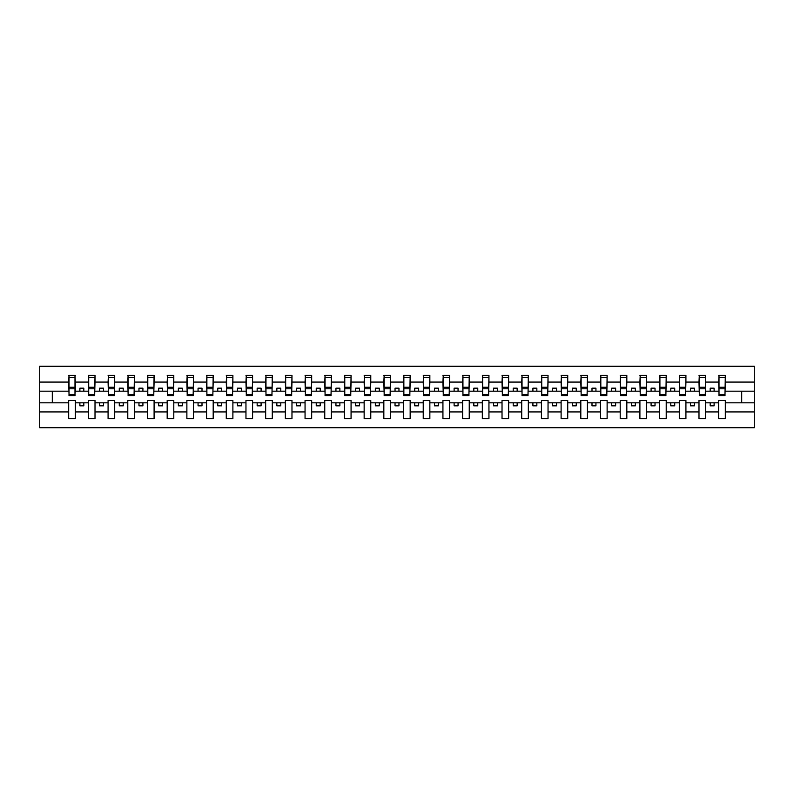 <?xml version="1.0" encoding="UTF-8"?>
<svg xmlns="http://www.w3.org/2000/svg" width="794" height="794" viewBox="0 0 794 794"><rect width="100%" height="100%" fill="white"/><g stroke="black" fill="none" stroke-linecap="round" stroke-linejoin="round"><path stroke-width="1.19" d="M718.689 411.927L705.608 411.927L705.608 400.464L698.988 400.464L698.988 411.927L685.917 411.927L685.917 400.464L679.297 400.464L679.297 411.927L666.216 411.927L666.216 400.464L659.596 400.464L659.596 411.927L646.514 411.927L646.514 400.464L639.904 400.464L639.904 411.927L626.823 411.927L626.823 400.464L620.203 400.464L620.203 411.927L607.122 411.927L607.122 400.464L600.512 400.464L600.512 411.927L587.431 411.927L587.431 400.464L580.811 400.464L580.811 411.927L567.73 411.927L567.73 400.464L561.11 400.464L561.11 411.927L548.039 411.927L548.039 400.464L541.419 400.464L541.419 411.927L528.338 411.927L528.338 400.464L521.718 400.464L521.718 411.927L508.646 411.927L508.646 400.464L502.026 400.464L502.026 411.927L488.945 411.927L488.945 400.464L482.325 400.464L482.325 411.927L469.244 411.927L469.244 400.464L462.634 400.464L462.634 411.927L449.553 411.927L449.553 400.464L442.933 400.464L442.933 411.927L429.852 411.927L429.852 400.464L423.232 400.464L423.232 411.927L410.161 411.927L410.161 400.464L403.541 400.464L403.541 411.927L390.459 411.927L390.459 400.464L383.839 400.464L383.839 411.927L370.768 411.927L370.768 400.464L364.148 400.464L364.148 411.927L351.067 411.927L351.067 400.464L344.447 400.464L344.447 411.927L331.366 411.927L331.366 400.464L324.756 400.464L324.756 411.927L311.675 411.927L311.675 400.464L305.055 400.464L305.055 411.927L291.974 411.927L291.974 400.464L285.354 400.464L285.354 411.927L272.282 411.927L272.282 400.464L265.662 400.464L265.662 411.927L252.581 411.927L252.581 400.464L245.961 400.464L245.961 411.927L232.89 411.927L232.89 400.464L226.27 400.464L226.27 411.927L213.189 411.927L213.189 400.464L206.569 400.464L206.569 411.927L193.488 411.927L193.488 400.464L186.878 400.464L186.878 411.927L173.797 411.927L173.797 400.464L167.177 400.464L167.177 411.927L154.096 411.927L154.096 400.464L147.486 400.464L147.486 411.927L134.404 411.927L134.404 400.464L127.784 400.464L127.784 411.927L114.703 411.927L114.703 400.464L108.083 400.464L108.083 411.927L95.012 411.927L95.012 400.464L88.392 400.464L88.392 411.927L75.311 411.927L75.311 400.464L68.691 400.464L68.691 411.927L39.7 411.927L39.7 427.728L754.3 427.728L754.3 411.927L725.309 411.927L725.309 418.666L718.689 418.666L718.689 402.826L710.183 402.826L710.183 405.823L714.114 405.823L714.114 402.826M725.309 411.927L725.309 400.464L718.689 400.464L718.689 402.826M698.988 411.927L698.988 418.666L705.608 418.666L705.608 411.927M679.297 411.927L679.297 418.666L685.917 418.666L685.917 411.927M659.596 411.927L659.596 418.666L666.216 418.666L666.216 411.927M639.904 411.927L639.904 418.666L646.514 418.666L646.514 411.927M620.203 411.927L620.203 418.666L626.823 418.666L626.823 411.927M600.512 411.927L600.512 418.666L607.122 418.666L607.122 411.927M580.811 411.927L580.811 418.666L587.431 418.666L587.431 411.927M561.11 411.927L561.11 418.666L567.73 418.666L567.73 411.927M541.419 411.927L541.419 418.666L548.039 418.666L548.039 411.927M521.718 411.927L521.718 418.666L528.338 418.666L528.338 411.927M502.026 411.927L502.026 418.666L508.646 418.666L508.646 411.927M482.325 411.927L482.325 418.666L488.945 418.666L488.945 411.927M462.634 411.927L462.634 418.666L469.244 418.666L469.244 411.927M442.933 411.927L442.933 418.666L449.553 418.666L449.553 411.927M423.232 411.927L423.232 418.666L429.852 418.666L429.852 411.927M403.541 411.927L403.541 418.666L410.161 418.666L410.161 411.927M383.839 411.927L383.839 418.666L390.459 418.666L390.459 411.927M364.148 411.927L364.148 418.666L370.768 418.666L370.768 411.927M344.447 411.927L344.447 418.666L351.067 418.666L351.067 411.927M324.756 411.927L324.756 418.666L331.366 418.666L331.366 411.927M305.055 411.927L305.055 418.666L311.675 418.666L311.675 411.927M285.354 411.927L285.354 418.666L291.974 418.666L291.974 411.927M265.662 411.927L265.662 418.666L272.282 418.666L272.282 411.927M245.961 411.927L245.961 418.666L252.581 418.666L252.581 411.927M226.27 411.927L226.27 418.666L232.89 418.666L232.89 411.927M206.569 411.927L206.569 418.666L213.189 418.666L213.189 411.927M186.878 411.927L186.878 418.666L193.488 418.666L193.488 411.927M167.177 411.927L167.177 418.666L173.797 418.666L173.797 411.927M147.486 411.927L147.486 418.666L154.096 418.666L154.096 411.927M127.784 411.927L127.784 418.666L134.404 418.666L134.404 411.927M108.083 411.927L108.083 418.666L114.703 418.666L114.703 411.927M88.392 411.927L88.392 418.666L95.012 418.666L95.012 411.927M719.007 394.717L724.991 394.717L724.991 395.66L719.007 395.66L719.007 375.334L718.689 382.073L705.608 382.073L705.29 393.536M719.007 393.536L718.689 382.073M699.306 394.717L705.29 394.717L705.29 395.66L699.306 395.66L699.306 375.334L698.988 382.073L685.917 382.073L685.599 393.536M699.306 393.536L698.988 382.073M679.614 394.717L685.599 394.717L685.599 395.66L679.614 395.66L679.614 375.334L679.297 382.073L666.216 382.073L665.898 393.536M679.614 393.536L679.297 382.073M659.913 394.717L665.898 394.717L665.898 395.66L659.913 395.66L659.913 375.334L659.596 382.073L646.514 382.073L646.207 393.536M659.913 393.536L659.596 382.073M640.212 394.717L646.207 394.717L646.207 395.66L640.212 395.66L640.212 375.334L639.904 382.073L626.823 382.073L626.506 393.536M640.212 393.536L639.904 382.073M620.521 394.717L626.506 394.717L626.506 395.66L620.521 395.66L620.521 375.334L620.203 382.073L607.122 382.073L606.814 393.536M620.521 393.536L620.203 382.073M600.82 394.717L606.814 394.717L606.814 395.66L600.82 395.66L600.82 375.334L600.512 382.073L587.431 382.073L587.113 393.536M600.82 393.536L600.512 382.073M581.129 394.717L587.113 394.717L587.113 395.66L581.129 395.66L581.129 375.334L580.811 382.073L567.73 382.073L567.412 393.536M581.129 393.536L580.811 382.073M561.427 394.717L567.412 394.717L567.412 395.66L561.427 395.66L561.427 375.334L561.11 382.073L548.039 382.073L547.721 393.536M561.427 393.536L561.11 382.073M541.736 394.717L547.721 394.717L547.721 395.66L541.736 395.66L541.736 375.334L541.419 382.073L528.338 382.073L528.02 393.536M541.736 393.536L541.419 382.073M522.035 394.717L528.02 394.717L528.02 395.66L522.035 395.66L522.035 375.334L521.718 382.073L508.646 382.073L508.329 393.536M522.035 393.536L521.718 382.073M502.334 394.717L508.329 394.717L508.329 395.66L502.334 395.66L502.334 375.334L502.026 382.073L488.945 382.073L488.628 393.536M502.334 393.536L502.026 382.073M482.643 394.717L488.628 394.717L488.628 395.66L482.643 395.66L482.643 375.334L482.325 382.073L469.244 382.073L468.936 393.536M482.643 393.536L482.325 382.073M462.942 394.717L468.936 394.717L468.936 395.66L462.942 395.66L462.942 375.334L462.634 382.073L449.553 382.073L449.235 393.536M462.942 393.536L462.634 382.073M443.251 394.717L449.235 394.717L449.235 395.66L443.251 395.66L443.251 375.334L442.933 382.073L429.852 382.073L429.544 393.536M443.251 393.536L442.933 382.073M423.549 394.717L429.544 394.717L429.544 395.66L423.549 395.66L423.549 375.334L423.232 382.073L410.161 382.073L409.843 393.536M423.549 393.536L423.232 382.073M403.858 394.717L409.843 394.717L409.843 395.66L403.858 395.66L403.858 375.334L403.541 382.073L390.459 382.073L390.142 393.536M403.858 393.536L403.541 382.073M384.157 394.717L390.142 394.717L390.142 395.66L384.157 395.66L384.157 375.334L383.839 382.073L370.768 382.073L370.451 393.536M384.157 393.536L383.839 382.073M364.456 394.717L370.451 394.717L370.451 395.66L364.456 395.66L364.456 375.334L364.148 382.073L351.067 382.073L350.75 393.536M364.456 393.536L364.148 382.073M344.765 394.717L350.75 394.717L350.75 395.66L344.765 395.66L344.765 375.334L344.447 382.073L331.366 382.073L331.058 393.536M344.765 393.536L344.447 382.073M325.064 394.717L331.058 394.717L331.058 395.66L325.064 395.66L325.064 375.334L324.756 382.073L311.675 382.073L311.357 393.536M325.064 393.536L324.756 382.073M305.372 394.717L311.357 394.717L311.357 395.66L305.372 395.66L305.372 375.334L305.055 382.073L291.974 382.073L291.666 393.536M305.372 393.536L305.055 382.073M285.671 394.717L291.666 394.717L291.666 395.66L285.671 395.66L285.671 375.334L285.354 382.073L272.282 382.073L271.965 393.536M285.671 393.536L285.354 382.073M265.98 394.717L271.965 394.717L271.965 395.66L265.98 395.66L265.98 375.334L265.662 382.073L252.581 382.073L252.264 393.536M265.98 393.536L265.662 382.073M246.279 394.717L252.264 394.717L252.264 395.66L246.279 395.66L246.279 375.334L245.961 382.073L232.89 382.073L232.573 393.536M246.279 393.536L245.961 382.073M226.588 394.717L232.573 394.717L232.573 395.66L226.588 395.66L226.588 375.334L226.27 382.073L213.189 382.073L212.871 393.536M226.588 393.536L226.27 382.073M206.887 394.717L212.871 394.717L212.871 395.66L206.887 395.66L206.887 375.334L206.569 382.073L193.488 382.073L193.18 393.536M206.887 393.536L206.569 382.073M187.185 394.717L193.18 394.717L193.18 395.66L187.185 395.66L187.185 375.334L186.878 382.073L173.797 382.073L173.479 393.536M187.185 393.536L186.878 382.073M167.494 394.717L173.479 394.717L173.479 395.66L167.494 395.66L167.494 375.334L167.177 382.073L154.096 382.073L153.788 393.536M167.494 393.536L167.177 382.073M147.793 394.717L153.788 394.717L153.788 395.66L147.793 395.66L147.793 375.334L147.486 382.073L134.404 382.073L134.087 393.536M147.793 393.536L147.486 382.073M128.102 394.717L134.087 394.717L134.087 395.66L128.102 395.66L128.102 375.334L127.784 382.073L114.703 382.073L114.386 393.536M128.102 393.536L127.784 382.073M108.401 394.717L114.386 394.717L114.386 395.66L108.401 395.66L108.401 375.334L108.083 382.073L95.012 382.073L94.694 393.536M108.401 393.536L108.083 382.073M88.71 394.717L94.694 394.717L94.694 395.66L88.71 395.66L88.71 375.334L88.392 382.073L75.311 382.073L74.993 375.334L74.993 395.66L69.009 395.66L69.009 388.792L74.993 388.792M88.71 393.536L88.392 382.073M68.691 411.927L68.691 418.666L75.311 418.666L75.311 411.927M69.009 388.792L69.009 375.334L68.691 382.073L39.7 382.073L39.7 366.272L754.3 366.272L754.3 382.073L725.309 382.073L724.991 393.536M69.009 393.536L68.691 382.073M718.689 375.334L725.309 375.334L725.309 382.073M698.988 375.334L705.608 375.334L705.608 382.073M679.297 375.334L685.917 375.334L685.917 382.073M659.596 375.334L666.216 375.334L666.216 382.073M639.904 375.334L646.514 375.334L646.514 382.073M620.203 375.334L626.823 375.334L626.823 382.073M600.512 375.334L607.122 375.334L607.122 382.073M580.811 375.334L587.431 375.334L587.431 382.073M561.11 375.334L567.73 375.334L567.73 382.073M541.419 375.334L548.039 375.334L548.039 382.073M521.718 375.334L528.338 375.334L528.338 382.073M502.026 375.334L508.646 375.334L508.646 382.073M482.325 375.334L488.945 375.334L488.945 382.073M462.634 375.334L469.244 375.334L469.244 382.073M442.933 375.334L449.553 375.334L449.553 382.073M423.232 375.334L429.852 375.334L429.852 382.073M403.541 375.334L410.161 375.334L410.161 382.073M383.839 375.334L390.459 375.334L390.459 382.073M364.148 375.334L370.768 375.334L370.768 382.073M344.447 375.334L351.067 375.334L351.067 382.073M324.756 375.334L331.366 375.334L331.366 382.073M305.055 375.334L311.675 375.334L311.675 382.073M285.354 375.334L291.974 375.334L291.974 382.073M265.662 375.334L272.282 375.334L272.282 382.073M245.961 375.334L252.581 375.334L252.581 382.073M226.27 375.334L232.89 375.334L232.89 382.073M206.569 375.334L213.189 375.334L213.189 382.073M186.878 375.334L193.488 375.334L193.488 382.073M167.177 375.334L173.797 375.334L173.797 382.073M147.486 375.334L154.096 375.334L154.096 382.073M127.784 375.334L134.404 375.334L134.404 382.073M108.083 375.334L114.703 375.334L114.703 382.073M88.392 375.334L95.012 375.334L95.012 382.073M68.691 375.334L75.311 375.334M710.183 402.826L705.608 402.826M718.689 391.174L714.114 391.174L714.114 388.177L710.183 388.177L710.183 391.174L705.608 391.174M710.183 391.174L714.114 391.174M694.422 405.823L694.422 402.826L690.482 402.826L690.482 405.823L694.422 405.823M690.482 402.826L685.917 402.826M698.988 402.826L694.422 402.826M698.988 391.174L694.422 391.174L694.422 388.177L690.482 388.177L690.482 391.174L685.917 391.174M690.482 391.174L694.422 391.174M674.721 405.823L674.721 402.826L670.781 402.826L670.781 405.823L674.721 405.823M670.781 402.826L666.216 402.826M679.297 402.826L674.721 402.826M679.297 391.174L674.721 391.174L674.721 388.177L670.781 388.177L670.781 391.174L666.216 391.174M670.781 391.174L674.721 391.174M655.03 405.823L655.03 402.826L651.09 402.826L651.09 405.823L655.03 405.823M651.09 402.826L646.514 402.826M659.596 402.826L655.03 402.826M659.596 391.174L655.03 391.174L655.03 388.177L651.09 388.177L651.09 391.174L646.514 391.174M651.09 391.174L655.03 391.174M635.329 405.823L635.329 402.826L631.389 402.826L631.389 405.823L635.329 405.823M631.389 402.826L626.823 402.826M639.904 402.826L635.329 402.826M639.904 391.174L635.329 391.174L635.329 388.177L631.389 388.177L631.389 391.174L626.823 391.174M631.389 391.174L635.329 391.174M615.638 405.823L615.638 402.826L611.698 402.826L611.698 405.823L615.638 405.823M611.698 402.826L607.122 402.826M620.203 402.826L615.638 402.826M620.203 391.174L615.638 391.174L615.638 388.177L611.698 388.177L611.698 391.174L607.122 391.174M611.698 391.174L615.638 391.174M595.937 405.823L595.937 402.826L591.996 402.826L591.996 405.823L595.937 405.823M591.996 402.826L587.431 402.826M600.512 402.826L595.937 402.826M600.512 391.174L595.937 391.174L595.937 388.177L591.996 388.177L591.996 391.174L587.431 391.174M591.996 391.174L595.937 391.174M576.246 405.823L576.246 402.826L572.305 402.826L572.305 405.823L576.246 405.823M572.305 402.826L567.73 402.826M580.811 402.826L576.246 402.826M580.811 391.174L576.246 391.174L576.246 388.177L572.305 388.177L572.305 391.174L567.73 391.174M572.305 391.174L576.246 391.174M556.544 405.823L556.544 402.826L552.604 402.826L552.604 405.823L556.544 405.823M552.604 402.826L548.039 402.826M561.11 402.826L556.544 402.826M561.11 391.174L556.544 391.174L556.544 388.177L552.604 388.177L552.604 391.174L548.039 391.174M552.604 391.174L556.544 391.174M536.843 405.823L536.843 402.826L532.903 402.826L532.903 405.823L536.843 405.823M532.903 402.826L528.338 402.826M541.419 402.826L536.843 402.826M541.419 391.174L536.843 391.174L536.843 388.177L532.903 388.177L532.903 391.174L528.338 391.174M532.903 391.174L536.843 391.174M517.152 405.823L517.152 402.826L513.212 402.826L513.212 405.823L517.152 405.823M513.212 402.826L508.646 402.826M521.718 402.826L517.152 402.826M521.718 391.174L517.152 391.174L517.152 388.177L513.212 388.177L513.212 391.174L508.646 391.174M513.212 391.174L517.152 391.174M497.451 405.823L497.451 402.826L493.511 402.826L493.511 405.823L497.451 405.823M493.511 402.826L488.945 402.826M502.026 402.826L497.451 402.826M502.026 391.174L497.451 391.174L497.451 388.177L493.511 388.177L493.511 391.174L488.945 391.174M493.511 391.174L497.451 391.174M477.76 405.823L477.76 402.826L473.82 402.826L473.82 405.823L477.76 405.823M473.82 402.826L469.244 402.826M482.325 402.826L477.76 402.826M482.325 391.174L477.76 391.174L477.76 388.177L473.82 388.177L473.82 391.174L469.244 391.174M473.82 391.174L477.76 391.174M458.059 405.823L458.059 402.826L454.118 402.826L454.118 405.823L458.059 405.823M454.118 402.826L449.553 402.826M462.634 402.826L458.059 402.826M462.634 391.174L458.059 391.174L458.059 388.177L454.118 388.177L454.118 391.174L449.553 391.174M454.118 391.174L458.059 391.174M438.367 405.823L438.367 402.826L434.427 402.826L434.427 405.823L438.367 405.823M434.427 402.826L429.852 402.826M442.933 402.826L438.367 402.826M442.933 391.174L438.367 391.174L438.367 388.177L434.427 388.177L434.427 391.174L429.852 391.174M434.427 391.174L438.367 391.174M418.666 405.823L418.666 402.826L414.726 402.826L414.726 405.823L418.666 405.823M414.726 402.826L410.161 402.826M423.232 402.826L418.666 402.826M423.232 391.174L418.666 391.174L418.666 388.177L414.726 388.177L414.726 391.174L410.161 391.174M414.726 391.174L418.666 391.174M398.965 405.823L398.965 402.826L395.035 402.826L395.035 405.823L398.965 405.823M395.035 402.826L390.459 402.826M403.541 402.826L398.965 402.826M403.541 391.174L398.965 391.174L398.965 388.177L395.035 388.177L395.035 391.174L390.459 391.174M395.035 391.174L398.965 391.174M379.274 405.823L379.274 402.826L375.334 402.826L375.334 405.823L379.274 405.823M375.334 402.826L370.768 402.826M383.839 402.826L379.274 402.826M383.839 391.174L379.274 391.174L379.274 388.177L375.334 388.177L375.334 391.174L370.768 391.174M375.334 391.174L379.274 391.174M359.573 405.823L359.573 402.826L355.633 402.826L355.633 405.823L359.573 405.823M355.633 402.826L351.067 402.826M364.148 402.826L359.573 402.826M364.148 391.174L359.573 391.174L359.573 388.177L355.633 388.177L355.633 391.174L351.067 391.174M355.633 391.174L359.573 391.174M339.882 405.823L339.882 402.826L335.941 402.826L335.941 405.823L339.882 405.823M335.941 402.826L331.366 402.826M344.447 402.826L339.882 402.826M344.447 391.174L339.882 391.174L339.882 388.177L335.941 388.177L335.941 391.174L331.366 391.174M335.941 391.174L339.882 391.174M320.181 405.823L320.181 402.826L316.24 402.826L316.24 405.823L320.181 405.823M316.24 402.826L311.675 402.826M324.756 402.826L320.181 402.826M324.756 391.174L320.181 391.174L320.181 388.177L316.24 388.177L316.24 391.174L311.675 391.174M316.24 391.174L320.181 391.174M300.489 405.823L300.489 402.826L296.549 402.826L296.549 405.823L300.489 405.823M296.549 402.826L291.974 402.826M305.055 402.826L300.489 402.826M305.055 391.174L300.489 391.174L300.489 388.177L296.549 388.177L296.549 391.174L291.974 391.174M296.549 391.174L300.489 391.174M280.788 405.823L280.788 402.826L276.848 402.826L276.848 405.823L280.788 405.823M276.848 402.826L272.282 402.826M285.354 402.826L280.788 402.826M285.354 391.174L280.788 391.174L280.788 388.177L276.848 388.177L276.848 391.174L272.282 391.174M276.848 391.174L280.788 391.174M261.097 405.823L261.097 402.826L257.157 402.826L257.157 405.823L261.097 405.823M257.157 402.826L252.581 402.826M265.662 402.826L261.097 402.826M265.662 391.174L261.097 391.174L261.097 388.177L257.157 388.177L257.157 391.174L252.581 391.174M257.157 391.174L261.097 391.174M241.396 405.823L241.396 402.826L237.456 402.826L237.456 405.823L241.396 405.823M237.456 402.826L232.89 402.826M245.961 402.826L241.396 402.826M245.961 391.174L241.396 391.174L241.396 388.177L237.456 388.177L237.456 391.174L232.89 391.174M237.456 391.174L241.396 391.174M221.695 405.823L221.695 402.826L217.755 402.826L217.755 405.823L221.695 405.823M217.755 402.826L213.189 402.826M226.27 402.826L221.695 402.826M226.27 391.174L221.695 391.174L221.695 388.177L217.755 388.177L217.755 391.174L213.189 391.174M217.755 391.174L221.695 391.174M202.004 405.823L202.004 402.826L198.063 402.826L198.063 405.823L202.004 405.823M198.063 402.826L193.488 402.826M206.569 402.826L202.004 402.826M206.569 391.174L202.004 391.174L202.004 388.177L198.063 388.177L198.063 391.174L193.488 391.174M198.063 391.174L202.004 391.174M182.302 405.823L182.302 402.826L178.362 402.826L178.362 405.823L182.302 405.823M178.362 402.826L173.797 402.826M186.878 402.826L182.302 402.826M186.878 391.174L182.302 391.174L182.302 388.177L178.362 388.177L178.362 391.174L173.797 391.174M178.362 391.174L182.302 391.174M162.611 405.823L162.611 402.826L158.671 402.826L158.671 405.823L162.611 405.823M158.671 402.826L154.096 402.826M167.177 402.826L162.611 402.826M167.177 391.174L162.611 391.174L162.611 388.177L158.671 388.177L158.671 391.174L154.096 391.174M158.671 391.174L162.611 391.174M142.91 405.823L142.91 402.826L138.97 402.826L138.97 405.823L142.91 405.823M138.97 402.826L134.404 402.826M147.486 402.826L142.91 402.826M147.486 391.174L142.91 391.174L142.91 388.177L138.97 388.177L138.97 391.174L134.404 391.174M138.97 391.174L142.91 391.174M123.219 405.823L123.219 402.826L119.279 402.826L119.279 405.823L123.219 405.823M119.279 402.826L114.703 402.826M127.784 402.826L123.219 402.826M127.784 391.174L123.219 391.174L123.219 388.177L119.279 388.177L119.279 391.174L114.703 391.174M119.279 391.174L123.219 391.174M103.518 405.823L103.518 402.826L99.578 402.826L99.578 405.823L103.518 405.823M99.578 402.826L95.012 402.826M108.083 402.826L103.518 402.826M108.083 391.174L103.518 391.174L103.518 388.177L99.578 388.177L99.578 391.174L95.012 391.174M99.578 391.174L103.518 391.174M83.817 405.823L83.817 402.826L79.886 402.826L79.886 405.823L83.817 405.823M79.886 402.826L75.311 402.826M88.392 402.826L83.817 402.826M88.392 391.174L83.817 391.174L83.817 388.177L79.886 388.177L79.886 391.174L75.311 391.174L75.311 382.073M79.886 391.174L83.817 391.174M75.311 391.174L74.993 393.536M68.691 402.826L39.7 402.826L39.7 382.073M39.7 411.927L39.7 402.826M68.691 391.174L39.7 391.174M754.3 411.927L754.3 382.073M52.305 402.826L52.305 391.174M754.3 391.174L741.695 391.174L741.695 402.826L725.309 402.826M754.3 402.826L741.695 402.826M741.695 391.174L725.309 391.174M69.009 387.254L74.993 387.254M95.012 375.334L94.694 394.717M88.71 388.792L94.694 388.792M88.71 387.254L94.694 387.254M114.703 375.334L114.386 394.717M108.401 388.792L114.386 388.792M108.401 387.254L114.386 387.254M134.404 375.334L134.087 394.717M128.102 388.792L134.087 388.792M128.102 387.254L134.087 387.254M154.096 375.334L153.788 394.717M147.793 388.792L153.788 388.792M147.793 387.254L153.788 387.254M173.797 375.334L173.479 394.717M167.494 388.792L173.479 388.792M167.494 387.254L173.479 387.254M193.488 375.334L193.18 394.717M187.185 388.792L193.18 388.792M187.185 387.254L193.18 387.254M213.189 375.334L212.871 394.717M206.887 388.792L212.871 388.792M206.887 387.254L212.871 387.254M232.89 375.334L232.573 394.717M226.588 388.792L232.573 388.792M226.588 387.254L232.573 387.254M252.581 375.334L252.264 394.717M246.279 388.792L252.264 388.792M246.279 387.254L252.264 387.254M272.282 375.334L271.965 394.717M265.98 388.792L271.965 388.792M265.98 387.254L271.965 387.254M291.974 375.334L291.666 394.717M285.671 388.792L291.666 388.792M285.671 387.254L291.666 387.254M311.675 375.334L311.357 394.717M305.372 388.792L311.357 388.792M305.372 387.254L311.357 387.254M331.366 375.334L331.058 394.717M325.064 388.792L331.058 388.792M325.064 387.254L331.058 387.254M351.067 375.334L350.75 394.717M344.765 388.792L350.75 388.792M344.765 387.254L350.75 387.254M370.768 375.334L370.451 394.717M364.456 388.792L370.451 388.792M364.456 387.254L370.451 387.254M390.459 375.334L390.142 394.717M384.157 388.792L390.142 388.792M384.157 387.254L390.142 387.254M410.161 375.334L409.843 394.717M403.858 388.792L409.843 388.792M403.858 387.254L409.843 387.254M429.852 375.334L429.544 394.717M423.549 388.792L429.544 388.792M423.549 387.254L429.544 387.254M449.553 375.334L449.235 394.717M443.251 388.792L449.235 388.792M443.251 387.254L449.235 387.254M469.244 375.334L468.936 394.717M462.942 388.792L468.936 388.792M462.942 387.254L468.936 387.254M488.945 375.334L488.628 394.717M482.643 388.792L488.628 388.792M482.643 387.254L488.628 387.254M508.646 375.334L508.329 394.717M502.334 388.792L508.329 388.792M502.334 387.254L508.329 387.254M528.338 375.334L528.02 394.717M522.035 388.792L528.02 388.792M522.035 387.254L528.02 387.254M548.039 375.334L547.721 394.717M541.736 388.792L547.721 388.792M541.736 387.254L547.721 387.254M567.73 375.334L567.412 394.717M561.427 388.792L567.412 388.792M561.427 387.254L567.412 387.254M587.431 375.334L587.113 394.717M581.129 388.792L587.113 388.792M581.129 387.254L587.113 387.254M607.122 375.334L606.814 394.717M600.82 388.792L606.814 388.792M600.82 387.254L606.814 387.254M626.823 375.334L626.506 394.717M620.521 388.792L626.506 388.792M620.521 387.254L626.506 387.254M646.514 375.334L646.207 394.717M640.212 388.792L646.207 388.792M640.212 387.254L646.207 387.254M666.216 375.334L665.898 394.717M659.913 388.792L665.898 388.792M659.913 387.254L665.898 387.254M685.917 375.334L685.599 394.717M679.614 388.792L685.599 388.792M679.614 387.254L685.599 387.254M705.608 375.334L705.29 394.717M699.306 388.792L705.29 388.792M699.306 387.254L705.29 387.254M725.309 375.334L724.991 394.717M719.007 388.792L724.991 388.792M719.007 387.254L724.991 387.254M69.009 394.717L74.993 394.717M69.009 377.616L74.993 377.616M88.71 377.616L94.694 377.616M108.401 377.616L114.386 377.616M128.102 377.616L134.087 377.616M147.793 377.616L153.788 377.616M167.494 377.616L173.479 377.616M187.185 377.616L193.18 377.616M206.887 377.616L212.871 377.616M226.588 377.616L232.573 377.616M246.279 377.616L252.264 377.616M265.98 377.616L271.965 377.616M285.671 377.616L291.666 377.616M305.372 377.616L311.357 377.616M325.064 377.616L331.058 377.616M344.765 377.616L350.75 377.616M364.456 377.616L370.451 377.616M384.157 377.616L390.142 377.616M403.858 377.616L409.843 377.616M423.549 377.616L429.544 377.616M443.251 377.616L449.235 377.616M462.942 377.616L468.936 377.616M482.643 377.616L488.628 377.616M502.334 377.616L508.329 377.616M522.035 377.616L528.02 377.616M541.736 377.616L547.721 377.616M561.427 377.616L567.412 377.616M581.129 377.616L587.113 377.616M600.82 377.616L606.814 377.616M620.521 377.616L626.506 377.616M640.212 377.616L646.207 377.616M659.913 377.616L665.898 377.616M679.614 377.616L685.599 377.616M699.306 377.616L705.29 377.616M719.007 377.616L724.991 377.616"/></g></svg>
